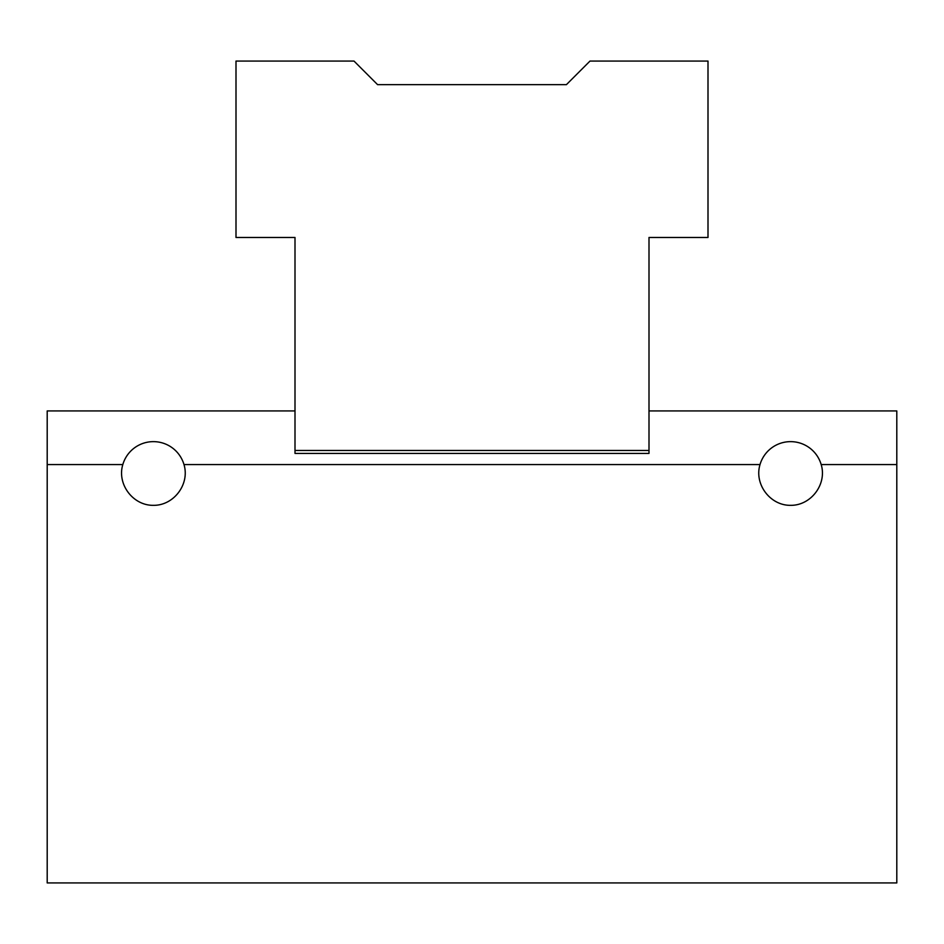 <?xml version="1.0" encoding="UTF-8"?>
<svg xmlns="http://www.w3.org/2000/svg" width="944" height="944" viewBox="0 0 944 944"><rect width="100%" height="100%" fill="white"/><g stroke="black" fill="none" stroke-linecap="round" stroke-linejoin="round"><path stroke-width="1.42" d="M896.8 464.578L896.8 410.935L649 410.935L649 453.415L295 453.415L295 410.935L47.2 410.935L47.2 882.935L896.8 882.935L896.8 464.578L821.186 464.578C827.18 484.13 811.049 505.618 790.6 505.335C770.151 505.618 754.02 484.13 760.014 464.578L183.986 464.578C189.98 484.13 173.849 505.618 153.4 505.335C132.951 505.618 116.82 484.13 122.814 464.578L47.2 464.578M122.814 464.578A31.86 31.86 0 0 1 183.986 464.578M760.014 464.578A31.86 31.86 0 0 1 821.186 464.578M295 410.935L295 237.475L236 237.475L236 61.065L354 61.065L377.6 84.665L566.4 84.665L590 61.065L708 61.065L708 237.475L649 237.475L649 410.935M649 450.465L295 450.465"/></g></svg>

